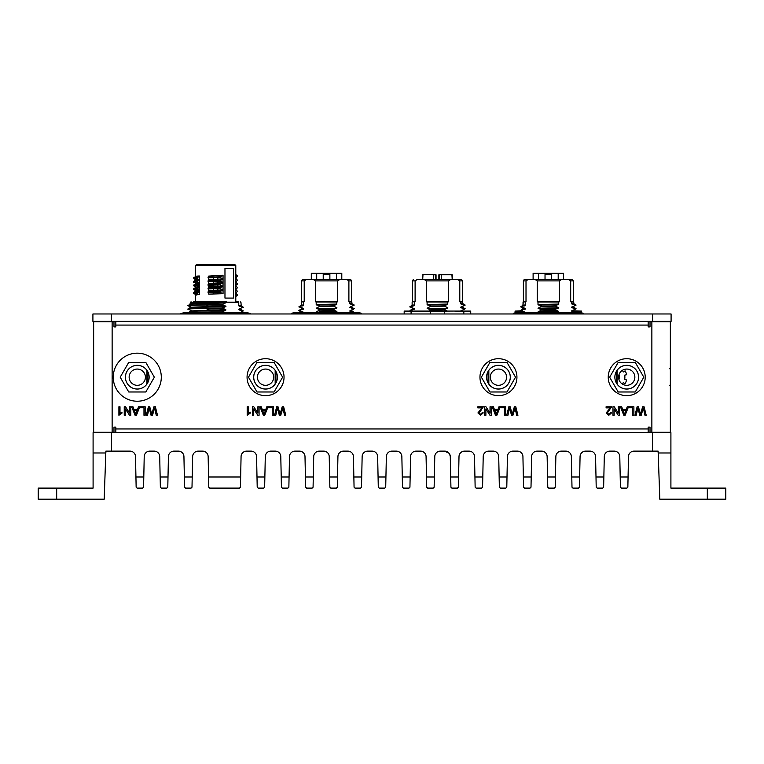 <?xml version="1.0" encoding="UTF-8"?>
<svg xmlns="http://www.w3.org/2000/svg" width="764" height="764" viewBox="0 0 764 764"><rect width="100%" height="100%" fill="white"/><g stroke="black" fill="none" stroke-linecap="round" stroke-linejoin="round"><path stroke-width="1.15" d="M666.647 321.377A3.696 3.696 0 0 1 668.261 321.739A3.696 3.696 0 0 0 666.647 321.377A3.696 3.696 0 0 1 668.261 321.739A3.696 3.696 0 0 0 666.647 321.377M648.168 325.072L648.168 326.916L650.021 326.916L650.021 321.739L670.353 321.739L670.353 432.281L650.021 432.281L650.021 427.105L648.168 427.105L648.168 428.948L115.832 428.948L115.832 427.105L113.979 427.105L113.979 432.281L93.647 432.281L93.647 321.739L113.979 321.739L113.979 326.916L115.832 326.916L115.832 325.072L648.168 325.072L648.168 321.377M115.832 427.105L113.979 427.105L115.832 427.105M650.021 427.105L648.168 427.105L650.021 427.105M648.168 326.916L648.168 325.435L648.168 326.916M97.353 321.377A3.696 3.696 0 0 0 95.739 321.739A3.696 3.696 0 0 1 97.353 321.377A3.696 3.696 0 0 0 95.739 321.739A3.696 3.696 0 0 1 97.353 321.377M616.376 372.813A4.622 4.622 0 0 1 617.111 373.138M618.916 374.914A4.622 4.622 0 0 1 618.916 379.469M617.111 381.246A4.622 4.622 0 0 1 616.376 381.57M498.968 406.773L500.239 406.773L496.858 415.272L495.511 415.272L492.131 406.773L493.41 406.773L494.375 409.38L497.994 409.38L498.968 406.773M496.189 414.289L497.641 410.363L494.738 410.363L496.189 414.289L497.641 410.363L494.738 410.363M124.245 415.272L124.245 406.773L125.516 406.773L129.593 413.114L129.593 406.773L130.787 406.773L130.787 415.272L129.527 415.272L125.449 408.931L125.449 415.272L124.245 415.272M138.532 406.773L139.802 406.773L136.422 415.272L135.075 415.272L131.695 406.773L132.974 406.773L133.939 409.38L137.558 409.38L138.532 406.773M135.753 414.289L137.205 410.363L134.302 410.363L135.753 414.289L137.205 410.363L134.302 410.363M666.647 432.281L666.647 432.644A3.696 3.696 0 0 0 668.261 432.281M648.168 432.644L648.168 428.948M115.832 428.948L115.832 432.644M97.353 432.281L97.353 432.644A3.696 3.696 0 0 1 95.739 432.281M115.832 321.377L115.832 325.072M149.734 406.773L151.778 414.241L153.936 406.773L155.359 406.773L157.499 415.272L156.257 415.272L154.605 407.957L152.494 415.272L151.052 415.272L149.161 407.957L147.509 415.272L146.268 415.272L148.407 406.773L149.734 406.773M490.03 406.773L491.223 406.773L491.223 415.272L489.963 415.272L485.885 408.931L485.885 415.272L484.682 415.272L484.682 406.773L485.952 406.773L490.03 413.114L490.03 406.773M268.221 406.773L273.455 406.773L273.455 415.272L272.261 415.272L272.261 407.747L268.221 407.747L268.221 406.773M627.244 406.773L628.514 406.773L625.143 415.272L623.787 415.272L620.416 406.773L621.686 406.773L622.65 409.38L626.279 409.38L627.244 406.773M624.465 414.289L625.917 410.363L623.013 410.363L624.465 414.289L625.917 410.363L623.013 410.363M609.576 409.953L607.294 412.913L608.841 414.289L610.455 412.761L611.544 412.875L608.822 415.272L606.205 412.923L610.255 407.861L606.1 407.861L606.1 406.773L611.658 406.773L607.294 412.913L608.841 414.289M622.65 409.38L626.279 409.38M283.272 409.676L282.89 407.957L280.77 415.272L279.328 415.272L277.437 407.957L275.785 415.272L274.543 415.272L276.692 406.773L278.01 406.773L280.054 414.241L282.212 406.773L283.635 406.773L285.774 415.272L284.533 415.272L282.89 407.957L282.451 409.466M481.301 409.953L479.018 412.913L480.566 414.289L482.179 412.761L483.268 412.875L480.546 415.272L477.93 412.923L481.979 407.861L477.815 407.861L477.815 406.773L483.373 406.773L479.018 412.913L480.566 414.289M154.996 409.676L154.605 407.957L154.166 409.466M149.161 407.957L148.76 409.714M151.511 413.267L151.778 414.241L152.093 413.133M147.624 382.525L147.624 371.858M275.899 382.917L275.899 371.466A11.832 11.832 0 0 0 258.003 368.086A11.832 11.832 0 0 0 258.003 386.307A11.832 11.832 0 0 0 275.899 382.917M616.376 371.466L616.376 382.917A11.832 11.832 0 0 0 634.273 386.307A11.832 11.832 0 0 0 634.273 368.086A11.832 11.832 0 0 0 616.376 371.466M488.101 371.466L488.101 382.917A11.832 11.832 0 0 0 505.997 386.307A11.832 11.832 0 0 0 505.997 368.086A11.832 11.832 0 0 0 488.101 371.466M133.939 409.38L137.558 409.38M515.433 409.676L515.041 407.957L512.931 415.272L511.488 415.272L509.598 407.957L507.945 415.272L506.704 415.272L508.843 406.773L510.161 406.773L512.205 414.241L514.373 406.773L515.795 406.773L517.935 415.272L516.693 415.272L515.041 407.957L514.602 409.466M262.214 409.38L265.843 409.38L266.808 406.773L268.078 406.773L264.707 415.272L263.351 415.272L259.98 406.773L261.25 406.773L262.214 409.38L265.843 409.38M643.708 409.676L643.326 407.957L641.206 415.272L639.764 415.272L637.873 407.957L636.221 415.272L634.979 415.272L637.128 406.773L638.446 406.773L640.49 414.241L642.648 406.773L644.071 406.773L646.21 415.272L644.969 415.272L643.326 407.957L642.887 409.466M500.382 406.773L505.615 406.773L505.615 415.272L504.412 415.272L504.412 407.747L500.382 407.747L500.382 406.773M511.937 413.267L512.205 414.241L512.529 413.133M509.598 407.957L509.196 409.714M264.029 414.289L265.48 410.363L262.577 410.363L264.029 414.289L265.48 410.363L262.577 410.363M279.786 413.267L280.054 414.241L280.378 413.133M277.437 407.957L277.036 409.714M628.657 406.773L633.891 406.773L633.891 415.272L632.697 415.272L632.697 407.747L628.657 407.747L628.657 406.773M640.222 413.267L640.49 414.241L640.805 413.133M637.873 407.957L637.472 409.714M118.907 415.272L118.907 406.773L119.996 406.773L119.996 413.391L121.963 412.14L121.963 413.143L118.907 415.272M257.869 406.773L259.072 406.773L259.072 415.272L257.802 415.272L253.724 408.931L253.724 415.272L252.531 415.272L252.531 406.773L253.791 406.773L257.869 413.114L257.869 406.773M139.946 406.773L145.179 406.773L145.179 415.272L143.976 415.272L143.976 407.747L139.946 407.747L139.946 406.773M618.305 406.773L619.499 406.773L619.499 415.272L618.238 415.272L614.16 408.931L614.16 415.272L612.967 415.272L612.967 406.773L614.227 406.773L618.305 413.114L618.305 406.773M247.183 415.272L247.183 406.773L248.281 406.773L248.281 413.391L250.239 412.14L250.239 413.143L247.183 415.272M92.912 313.975L111.401 313.975L111.401 321.377L92.912 321.377L92.912 313.975M652.599 313.975L671.088 313.975L671.088 321.377L652.599 321.377L652.599 313.975L111.401 313.975M652.599 321.377L111.401 321.377M595.996 477.003L596.206 487.193L597.133 488.101L602.72 488.101L603.636 487.193L603.856 477.003L595.996 477.003L595.567 456.557A5.549 5.549 0 0 0 590.028 451.132L585.616 451.132A5.549 5.549 0 0 0 580.067 456.557L579.637 477.003L571.778 477.003L571.357 456.557A5.549 5.549 0 0 0 565.809 451.132L561.397 451.132A5.549 5.549 0 0 0 555.858 456.557L555.428 477.003L547.568 477.003L547.139 456.557A5.549 5.549 0 0 0 541.6 451.132L537.188 451.132A5.549 5.549 0 0 0 531.639 456.557L531.209 477.003L523.35 477.003L522.929 456.557A5.549 5.549 0 0 0 517.381 451.132L512.969 451.132A5.549 5.549 0 0 0 507.43 456.557L507 477.003L499.14 477.003L498.711 456.557A5.549 5.549 0 0 0 493.172 451.132L488.759 451.132A5.549 5.549 0 0 0 483.211 456.557L482.781 477.003L474.931 477.003L474.501 456.557A5.549 5.549 0 0 0 468.953 451.132L464.541 451.132A5.549 5.549 0 0 0 459.002 456.557L458.572 477.003L450.712 477.003L450.922 487.193L451.849 488.101L457.435 488.101L458.362 487.193L458.572 477.003M579.637 477.003L579.427 487.193L578.501 488.101L572.924 488.101L571.997 487.193L571.778 477.003M547.568 477.003L547.778 487.193L548.705 488.101L554.292 488.101L555.208 487.193L555.428 477.003M523.35 477.003L523.569 487.193L524.496 488.101L530.073 488.101L530.999 487.193L531.209 477.003M507 477.003L506.79 487.193L505.864 488.101L500.277 488.101L499.35 487.193L499.14 477.003M474.931 477.003L475.141 487.193L476.067 488.101L481.645 488.101L482.571 487.193L482.781 477.003M620.206 477.003L620.425 487.193L621.352 488.101L626.929 488.101L627.855 487.193L628.065 477.003L620.206 477.003L619.785 456.557A5.549 5.549 0 0 0 614.237 451.132L609.825 451.132A5.549 5.549 0 0 0 604.286 456.557L603.856 477.003M707.321 488.101L725.8 488.101L725.8 499.188L707.321 499.188L707.321 488.101L670.907 488.101L670.907 452.976L658.138 452.976L658.138 451.132L634.044 451.132A5.549 5.549 0 0 0 628.495 456.557L628.065 477.003M658.196 452.976L659.809 499.188L707.321 499.188M652.418 451.132L652.418 432.644L670.907 432.644L670.907 452.976M56.679 499.188L38.2 499.188L38.2 488.101L56.679 488.101L56.679 499.188L104.19 499.188L105.804 452.976M93.093 452.976L93.093 432.644L111.582 432.644L111.582 451.132L105.862 451.132L105.862 452.976L93.093 452.976L93.093 488.101L56.679 488.101M136.145 487.193L137.071 488.101L142.648 488.101L143.575 487.193L143.794 477.003L135.935 477.003L136.145 487.193M160.364 487.193L161.28 488.101L166.867 488.101L167.793 487.193L168.004 477.003L160.144 477.003L160.364 487.193M208.572 477.003L208.792 487.193L209.708 488.101L239.504 488.101L240.431 487.193L240.65 477.003L208.572 477.003L208.142 456.557A5.549 5.549 0 0 0 202.603 451.132L198.191 451.132A5.549 5.549 0 0 0 192.643 456.557L192.003 487.193L191.076 488.101L185.499 488.101L184.573 487.193L183.933 456.557A5.549 5.549 0 0 0 178.384 451.132L173.972 451.132A5.549 5.549 0 0 0 168.433 456.557L168.004 477.003M192.222 477.003L184.363 477.003M281.219 477.003L281.429 487.193L282.355 488.101L287.933 488.101L288.859 487.193L289.069 477.003L281.219 477.003L280.789 456.557A5.549 5.549 0 0 0 275.241 451.132L270.828 451.132A5.549 5.549 0 0 0 265.289 456.557L264.65 487.193L263.723 488.101L258.137 488.101L257.21 487.193L256.57 456.557A5.549 5.549 0 0 0 251.031 451.132L246.619 451.132A5.549 5.549 0 0 0 241.071 456.557L240.65 477.003M264.86 477.003L257 477.003M305.638 487.193L306.565 488.101L312.151 488.101L313.078 487.193L313.288 477.003L305.428 477.003L305.638 487.193M353.856 477.003L354.066 487.193L354.993 488.101L360.579 488.101L361.506 487.193L361.716 477.003L353.856 477.003L353.426 456.557A5.549 5.549 0 0 0 347.887 451.132L343.475 451.132A5.549 5.549 0 0 0 337.927 456.557L337.287 487.193L336.361 488.101L330.783 488.101L329.857 487.193L329.217 456.557A5.549 5.549 0 0 0 323.669 451.132L319.257 451.132A5.549 5.549 0 0 0 313.717 456.557L313.288 477.003M337.497 477.003L329.647 477.003M434.353 477.003L426.503 477.003L426.713 487.193L427.639 488.101L433.217 488.101L434.143 487.193L434.783 456.557A5.549 5.549 0 0 1 440.331 451.132L444.743 451.132A5.549 5.549 0 0 1 450.282 456.557A5.549 5.549 0 0 0 444.743 451.132C447.723 451.18 449.566 452.995 450.282 456.557L450.712 477.003M426.503 477.003L426.073 456.557A5.549 5.549 0 0 0 420.525 451.132L416.113 451.132A5.549 5.549 0 0 0 410.574 456.557L410.144 477.003L402.284 477.003L402.494 487.193L403.421 488.101L409.007 488.101L409.934 487.193L410.144 477.003M402.284 477.003L401.854 456.557A5.549 5.549 0 0 0 396.315 451.132L391.903 451.132A5.549 5.549 0 0 0 386.355 456.557L385.925 477.003L378.075 477.003L378.285 487.193L379.211 488.101L384.789 488.101L385.715 487.193L385.925 477.003M378.075 477.003L377.645 456.557A5.549 5.549 0 0 0 372.097 451.132L367.685 451.132A5.549 5.549 0 0 0 362.146 456.557L361.716 477.003M305.428 477.003L304.998 456.557A5.549 5.549 0 0 0 299.459 451.132L295.047 451.132A5.549 5.549 0 0 0 289.499 456.557L289.069 477.003M160.144 477.003L159.714 456.557A5.549 5.549 0 0 0 154.175 451.132L149.763 451.132A5.549 5.549 0 0 0 144.215 456.557L143.794 477.003M135.935 477.003L135.505 456.557A5.549 5.549 0 0 0 129.956 451.132L111.582 451.132M652.418 432.644L111.582 432.644M444.743 451.132C442.738 451.132 442.738 451.132 444.743 451.132L449.175 453.348M450.139 455.42L449.767 454.332M618.601 376.776L619.518 377.158M617.111 380.157L616.376 379.842M622.23 370.416A9.98 9.98 0 0 1 623.376 371.934L625.105 370.865A12.014 12.014 0 0 1 626.661 374.732L624.665 375.153A9.98 9.98 0 0 1 624.618 379.469L626.595 379.937A12.014 12.014 0 0 1 624.952 383.767L623.252 382.659A9.98 9.98 0 0 1 622.23 383.967M128.734 362.403L120.196 377.196L128.734 391.98L145.809 391.98L154.347 377.196L145.809 362.403L128.734 362.403M137.272 389.057A11.871 11.871 0 0 0 149.142 377.196A11.871 11.871 0 0 0 137.272 365.326A11.871 11.871 0 0 0 125.411 377.196A11.871 11.871 0 0 0 137.272 389.057M146.889 370.301A11.832 11.832 0 0 0 125.439 377.196A11.832 11.832 0 0 0 146.889 384.091L146.889 370.301M137.272 369.06A8.137 8.137 0 0 0 129.145 377.196A8.137 8.137 0 0 0 137.272 385.323A8.137 8.137 0 0 0 145.408 377.196A8.137 8.137 0 0 0 137.272 369.06M265.547 395.676A18.479 18.479 0 0 0 284.036 377.196A18.479 18.479 0 0 0 265.547 358.708A18.479 18.479 0 0 0 247.068 377.196A18.479 18.479 0 0 0 265.547 395.676M257.01 362.403L248.481 377.196L257.01 391.98L274.085 391.98L282.623 377.196L274.085 362.403L257.01 362.403M265.547 389.057A11.871 11.871 0 0 0 277.418 377.196A11.871 11.871 0 0 0 265.547 365.326A11.871 11.871 0 0 0 253.686 377.196A11.871 11.871 0 0 0 265.547 389.057M275.164 370.301A11.832 11.832 0 0 0 253.724 377.196A11.832 11.832 0 0 0 275.164 384.091A11.832 11.832 0 0 0 275.164 370.301L275.164 384.091M265.547 369.06A8.137 8.137 0 0 0 257.42 377.196A8.137 8.137 0 0 0 265.547 385.323A8.137 8.137 0 0 0 273.684 377.196A8.137 8.137 0 0 0 265.547 369.06M626.728 358.708A18.479 18.479 0 0 0 608.239 377.196A18.479 18.479 0 0 0 626.728 395.676A18.479 18.479 0 0 0 645.208 377.196A18.479 18.479 0 0 0 626.728 358.708M635.266 391.98L643.804 377.196L635.266 362.403L618.191 362.403L609.653 377.196L618.191 391.98L635.266 391.98M626.728 365.326A11.871 11.871 0 0 0 614.858 377.196A11.871 11.871 0 0 0 626.728 389.057A11.871 11.871 0 0 0 638.589 377.196A11.871 11.871 0 0 0 626.728 365.326M617.111 384.091A11.832 11.832 0 0 0 638.561 377.196A11.832 11.832 0 0 0 617.111 370.301A11.832 11.832 0 0 0 617.111 384.091L617.111 370.301M626.728 385.323A8.137 8.137 0 0 0 634.855 377.196A8.137 8.137 0 0 0 626.728 369.06A8.137 8.137 0 0 0 618.592 377.196A8.137 8.137 0 0 0 626.728 385.323M498.453 358.708A18.479 18.479 0 0 0 479.964 377.196A18.479 18.479 0 0 0 498.453 395.676A18.479 18.479 0 0 0 516.932 377.196A18.479 18.479 0 0 0 498.453 358.708M506.99 391.98L515.519 377.196L506.99 362.403L489.915 362.403L481.377 377.196L489.915 391.98L506.99 391.98M498.453 365.326A11.871 11.871 0 0 0 486.582 377.196A11.871 11.871 0 0 0 498.453 389.057A11.871 11.871 0 0 0 510.314 377.196A11.871 11.871 0 0 0 498.453 365.326M488.836 384.091A11.832 11.832 0 0 0 510.276 377.196A11.832 11.832 0 0 0 488.836 370.301A11.832 11.832 0 0 0 488.836 384.091L488.836 370.301M498.453 385.323A8.137 8.137 0 0 0 506.58 377.196A8.137 8.137 0 0 0 498.453 369.06A8.137 8.137 0 0 0 490.316 377.196A8.137 8.137 0 0 0 498.453 385.323M316.707 279.595L316.707 273.311L311.301 273.311L311.301 279.595M316.707 273.311L323.774 273.311M329.322 273.311L336.399 273.311L336.399 279.595M329.876 279.595L329.876 273.311L323.22 273.311L323.22 279.595L323.22 273.311M330.736 309.917L333.18 309.917M341.794 279.595L341.794 273.311L336.399 273.311M355.776 313.975L355.776 313.24L361.592 313.24L358.526 312.686L294.57 312.686L291.504 313.24L295.076 313.24L295.076 313.975M355.776 313.24L295.076 313.24M324.299 313.24L324.299 313.975M310.977 313.24L310.977 313.975M346.025 313.24L346.025 313.975M361.592 313.24L361.592 313.975M291.504 313.975L291.504 313.24M301.599 301.78L304.215 301.78L304.215 280.885L301.599 280.885L301.599 301.78L301.226 305.228L298.848 306.899M304.215 301.78L301.226 301.99M303.432 301.99L303.432 304.979C300.5 305.142 300.5 305.313 303.432 305.476M303.432 304.979L302.926 305.457C300.309 305.61 300.309 305.772 302.926 305.925M302.926 305.457L299.593 306.784L302.926 308.226L303.432 308.675L302.926 309.153C300.309 309.305 300.309 309.468 302.926 309.621M299.593 307.09L303.432 309.172C300.5 309.009 300.5 308.847 303.432 308.675M302.926 309.153L299.593 310.48L299.593 311.063L303.432 312.868M353.503 312.686L349.664 311.024L351.87 310.776L349.664 311.024M318.569 310.776L320.04 311.712L333.457 311.998M320.04 311.406L336.695 311.769M351.87 310.776L354.276 312.466L353.503 312.61M346.923 279.595L348.89 280.885L351.497 280.885L350.762 279.595L339.636 279.595L337.669 280.885L337.669 301.78L336.895 301.99L336.389 304.53L333.056 305.858L336.895 307.749L333.056 309.859L320.04 310.146L334.785 310.499M352.118 311.215L350.17 311.464M329.991 309.926L333.438 310.012M353.503 308.914L349.664 307.329L351.87 307.08L349.664 307.329M354.257 308.752L352.118 307.52L350.17 307.768M353.503 305.218L349.664 303.623L349.664 301.99L348.89 301.78L351.87 301.99L349.664 301.99M354.257 305.056L352.118 303.814L350.17 304.072M351.87 301.99L351.87 303.384L349.664 303.623M348.89 280.885L348.89 301.78M320.04 311.712L318.311 312.352M317.69 312.686L316.201 311.941L320.04 309.84L316.201 308.245L320.04 306.135L316.201 304.549L316.201 301.99L315.427 301.78L337.669 301.78M333.056 309.859L336.895 311.454L334.374 312.686M336.389 311.932L316.716 312.39M333.056 309.554L320.04 309.84M336.389 308.226L316.716 308.694M350.17 306.851L353.503 305.524M350.17 310.547L353.503 309.219M333.056 306.163L320.04 306.44M333.056 305.858L320.04 306.135M336.389 304.53L316.716 304.998M336.895 304.053L316.201 304.549M336.895 301.99L316.201 301.99M337.669 280.885L315.427 280.885L315.427 301.78M339.636 279.595L313.46 279.595L315.427 280.885M313.46 279.595L302.334 279.595L301.599 280.885M306.173 279.595L304.215 280.885M299.593 310.786L302.926 311.932L303.432 312.371L302.926 312.848M538.515 279.595L538.515 273.311L533.11 273.311L533.11 279.595M538.515 273.311L545.582 273.311M551.13 273.311L558.197 273.311L558.197 279.595M551.684 279.595L551.684 273.311L545.028 273.311L545.028 279.595L545.028 273.311M541.848 309.917L551.092 309.917M563.603 279.595L563.603 273.311L558.197 273.311M577.584 313.975L577.584 313.24L583.4 313.24L580.334 312.686L516.378 312.686L513.312 313.24L516.884 313.24L516.884 313.975M577.584 313.24L516.884 313.24M546.107 313.24L546.107 313.975M532.785 313.24L532.785 313.975M567.824 313.24L567.824 313.975M583.4 313.24L583.4 313.975M513.312 313.975L513.312 313.24M568.731 279.595L570.689 280.885L573.306 280.885L572.57 279.595L524.142 279.595L523.397 280.885L523.397 301.78L526.014 301.78L526.014 280.885L523.397 280.885L523.397 301.78L522.796 305.667M526.014 301.78L523.034 301.99L523.034 305.228L520.647 306.899L522.786 305.667M525.24 301.99L525.24 304.979C522.309 305.142 522.299 305.313 525.24 305.476M525.24 304.979L524.734 305.457C522.118 305.61 522.118 305.772 524.734 305.925M524.734 305.457L521.401 306.784L524.734 308.226L525.24 308.675L524.734 309.153C522.118 309.305 522.118 309.468 524.734 309.621M524.734 308.226C522.118 308.389 522.118 308.541 524.734 308.694M522.786 308.484L522.796 309.363M524.734 309.153L521.401 310.48L521.401 311.063L523.655 312.008M521.401 310.786L524.734 311.932L525.24 312.371L524.734 312.848M524.734 311.932C522.118 312.084 522.118 312.237 524.734 312.39M522.786 312.18L522.786 313.059M575.311 312.686L571.472 311.024L575.311 309.219L571.472 307.329L575.311 305.524L571.472 303.623L571.472 301.99L570.689 301.78L573.678 301.99L571.472 301.99M540.377 310.776L541.848 311.712L544.923 311.779M541.848 311.406L551.789 311.616M571.949 310.556L573.678 310.776L576.085 312.466L575.311 312.61M541.81 310.155L556.593 310.499M573.926 311.215L571.978 311.464M573.678 310.776L571.472 311.024M571.949 306.861L573.678 307.08L576.066 308.752L575.311 309.219M576.085 308.771L575.311 308.914M573.926 307.52L571.978 307.768M573.678 307.08L571.472 307.329M573.678 301.99L573.926 303.814L576.085 305.075L575.311 305.524M576.085 305.075L575.311 305.218M573.926 303.814L571.978 304.072M573.678 303.384L571.472 303.623M570.689 280.885L570.689 301.78M523.655 308.303L521.401 307.367L523.655 308.303M539.499 312.686L538.009 311.941L541.848 309.84L538.009 308.245L541.848 306.135L538.009 304.549L538.009 301.99L537.235 301.78L559.477 301.78L558.704 301.99L558.188 304.53L554.865 305.858L558.704 307.749L554.865 309.554L541.848 309.84M554.865 309.554L558.704 311.454L556.182 312.686M558.188 311.932L538.524 312.39M558.704 311.454L538.009 311.941M558.188 308.226L538.524 308.694M558.704 307.749L538.009 308.245M561.444 279.595L559.477 280.885L537.235 280.885L537.235 301.78M559.477 301.78L559.477 280.885M554.865 306.163L541.848 306.44M554.865 305.858L541.848 306.135M558.188 304.53L538.524 304.998M558.704 304.053L538.009 304.549M558.704 301.99L538.009 301.99M535.268 279.595L537.235 280.885M527.981 279.595L526.014 280.885M195.498 265.547L196.233 264.812L235.054 264.812L235.79 265.547L195.498 265.547L195.498 276.367L196.902 276.587C194.438 276.387 195.25 276.196 199.347 275.995L199.127 280.149C195.107 280.34 194.209 280.541 196.443 280.732M233.507 268.508L224.969 268.508L224.969 298.084L233.507 298.084L233.507 268.508M196.443 291.819C194.209 291.628 195.107 291.437 199.127 291.246L197.704 292.994L193.903 293.252M193.903 289.556L196.902 291.37C194.438 291.179 195.25 290.979 199.347 290.778L199.127 291.246M193.903 289.059L197.704 288.563L199.347 290.778L199.347 294.474C195.25 294.675 194.438 294.875 196.902 295.066L193.464 293.366L193.464 292.631L195.498 291.151M193.903 292.755L197.704 292.268M196.902 293.032L196.902 294.627M196.443 277.026C194.209 276.835 195.107 276.644 199.127 276.453L197.704 277.475L193.903 277.962M195.259 276.797L193.464 277.848L193.903 278.459M197.704 277.475L197.704 278.211L193.903 278.698L196.902 280.283C194.438 280.082 195.25 279.891 199.347 279.691L199.347 283.387L197.704 284.867L199.347 287.083L199.347 283.387L195.746 283.664L193.493 285.211M196.902 278.249L196.902 279.844M199.127 280.149L197.704 281.171L193.903 281.658M197.704 281.171L197.704 281.906L193.464 282.279L193.464 281.544L195.498 280.063M197.704 281.906L199.347 283.387M196.902 283.979L193.903 282.155M196.902 281.945L196.902 283.539M195.746 283.664L195.259 284.189M197.704 284.867L193.741 285.144L193.741 285.879L197.704 285.602M193.741 285.144L195.479 284.132L199.127 283.855M196.902 287.675L193.903 285.86M196.902 285.641L196.902 287.235M197.704 289.298L193.464 289.671L193.464 288.935L195.746 287.359L199.347 287.083L197.704 288.563M196.443 288.123C194.209 287.933 195.107 287.741 199.127 287.55M199.347 290.778L199.347 287.083M196.902 289.336L196.902 290.931M197.79 294.57L197.79 292.201M197.79 290.864L197.79 289.365M197.79 287.168L197.79 285.669M197.79 283.473L197.79 281.964M197.79 279.777L197.79 277.418M220.042 291.59L220.042 292.326L223.05 293.701L223.05 290.005L220.042 291.59L208.056 291.915L208.753 290.435L223.05 290.005L223.05 286.309L220.042 287.894L220.042 288.63L223.05 290.005M220.042 292.326L208.056 292.65L208.056 291.915M208.667 290.893L222.591 290.482M220.042 288.63L208.056 288.954L208.056 288.219L220.042 287.894M208.056 288.219L208.753 286.739L223.05 286.309L223.05 278.917L208.667 279.805L223.05 278.917L223.05 275.221L208.667 276.11L208.056 277.131L220.042 276.807L220.042 277.542L208.056 277.857L208.056 277.131M208.667 287.197L222.591 286.786M222.591 279.395L220.042 280.503L220.042 281.238L208.056 281.553L208.667 279.805M220.042 280.503L208.056 280.827M220.042 281.238L222.591 282.164L222.591 283.091L208.667 283.501L223.05 282.613M220.042 276.807L222.591 275.699M220.042 277.542L223.05 278.917M223.05 275.221L208.667 276.11M222.591 283.091L220.042 284.198L208.056 284.523L208.667 283.501M220.042 284.198L220.042 284.934L223.05 286.309M208.753 285.239L208.753 286.739L208.056 284.523M208.056 285.258L220.042 284.934M239.142 309.038L240.517 309.869M242.751 311.139L239.266 309.955C241.768 309.812 241.882 309.668 239.609 309.516C241.882 309.668 241.768 309.812 239.266 309.955L238.76 309.516L239.266 309.038L242.599 307.405L238.76 305.82L238.76 302.515L225.991 302.554C206.089 303.022 182.271 303.499 192.528 303.967M239.142 312.734C241.691 312.896 241.567 313.049 238.76 313.211L242.599 311.406M225.991 302.554L222.152 304.655C203.033 305.056 183.121 305.466 188.698 305.858L188.698 305.581M222.152 304.349C203.033 304.75 183.121 305.151 188.698 305.552M225.991 302.515L190.322 302.515L190.074 304.158L187.915 305.724L192.528 307.663C182.271 307.195 206.089 306.717 225.991 306.249L225.485 306.727C205.669 307.185 182.491 307.644 192.022 308.112M190.322 307.414L187.934 309.095L189.587 308.904M225.485 306.727L222.152 308.045C203.033 308.446 183.121 308.857 188.698 309.248L192.528 311.359C182.271 310.891 206.089 310.413 225.991 309.945L225.485 310.423C205.669 310.881 182.491 311.349 192.022 311.808M190.322 311.11L187.915 313.116M225.485 310.423L222.152 311.75C203.033 312.142 183.121 312.552 188.698 312.944M222.152 311.75L190.312 312.868M206.184 312.4L207.436 312.868M208.773 312.342L223.871 312.696M219.096 312.123L222.525 312.199M205.296 308.093L209.135 310.203L212.191 310.27M209.135 309.897L219.096 310.108M221.474 310.165L224.616 309.009L205.812 308.57M212.201 308.264L222.525 308.503M205.812 304.874L209.135 306.507L212.191 306.574M209.135 306.202L219.096 306.412M221.474 306.469L224.616 305.313M208.773 304.951L223.871 305.294M219.096 304.721L222.525 304.807M225.485 303.022C205.669 303.489 182.491 303.948 192.022 304.416M222.152 312.056L224.406 312.868M222.152 308.045L225.991 309.945M222.152 304.655L225.991 306.249M237.986 302.152L226.765 302.152M226.545 301.78L193.607 301.78M238.511 301.78L235.79 301.78L235.79 265.547M239.142 305.342C241.691 305.504 241.567 305.657 238.76 305.82M239.609 305.82C241.882 305.963 241.768 306.116 239.266 306.259M235.713 296.642L237.537 295.124L235.713 292.946L237.537 291.418L235.713 289.25L237.537 287.722L235.713 285.555L237.537 284.027L235.713 281.859L237.537 280.331L235.713 278.163L237.537 275.899L235.713 274.467M208.753 292.631L208.753 294.13L223.05 293.701M208.753 288.935L208.753 290.435M208.753 281.534L208.753 283.043M208.753 277.838L208.753 279.347M230.289 313.975L230.289 313.421L238.463 313.097L250.611 313.421L247.622 312.868L183.666 312.868L180.676 313.421L180.676 313.975M230.289 313.421L180.676 313.421M185.853 313.421L185.853 313.975M195.317 313.421L195.317 313.975M216.861 313.421L216.861 313.975M246.648 313.421L246.648 313.975M250.611 313.421L250.611 313.975M217.864 293.863L217.864 292.383M217.864 290.167L217.864 288.687M217.864 286.462L217.864 284.991M217.864 282.766L217.864 281.295M217.864 279.07L217.864 277.599M213.423 277.714L213.423 279.204M213.423 281.41L213.423 282.9M213.423 285.106L213.423 286.596M213.423 288.802L213.423 290.291M213.423 292.497L213.423 293.987M551.78 309.926L552.534 309.917M524.142 279.595L523.397 280.885M520.637 310.833L515.079 311.063M515.079 312.915L515.079 311.387L521.984 311.387L521.984 312.686M581.624 312.915L581.624 311.387L574.729 311.674M581.624 311.063L573.678 310.833M415.11 280.885L412.503 280.885L412.503 301.78L415.11 301.78L415.11 280.885L417.077 279.595C411.977 279.595 411.977 279.595 417.077 279.595L424.364 279.595L426.331 280.885L426.331 301.78L448.573 301.78L448.573 280.885L426.331 280.885M412.503 301.78L415.11 301.78M414.336 305.476C411.404 305.313 411.404 305.142 414.336 304.979L414.336 301.99M413.83 305.925C411.213 305.772 411.213 305.61 413.83 305.457L414.336 304.979M410.497 307.09L414.336 309.172C411.404 309.009 411.404 308.847 414.336 308.675L410.497 307.09L413.83 305.457M413.83 309.621C411.213 309.468 411.213 309.305 413.83 309.153L414.336 308.675M410.497 310.757L413.83 309.153M462.401 280.885L461.666 279.595L457.827 279.595L459.785 280.885L462.401 280.885L462.401 301.78L463.022 303.814L461.074 304.072L464.407 305.524L460.568 307.329L462.774 307.08L461.045 306.861M460.568 307.329L461.074 307.768L463.022 307.52L462.774 307.08M461.074 307.768L464.407 308.914L465.18 308.771L463.022 307.52M464.407 308.914L465.18 308.771M462.621 310.833L461.045 310.556M426.331 301.78L427.105 301.99L427.105 304.549L430.944 306.135L427.105 308.245L430.944 310.146L443.96 309.859L447.799 307.749L443.96 305.858L447.284 304.53L447.799 301.99L448.573 301.78M430.944 309.84L443.96 309.554M427.62 308.694L447.284 308.226M448.573 280.885L450.54 279.595L424.364 279.595M430.944 306.44L443.96 306.163M430.944 306.135L443.96 305.858M427.62 304.998L447.284 304.53M427.105 304.549L447.799 304.053M427.105 301.99L447.799 301.99M457.827 279.595L450.54 279.595M459.785 280.885L459.785 301.78L460.568 301.99L461.074 304.072M464.407 309.219L460.568 311.024M447.284 311.005L443.96 309.859M464.407 305.524L465.18 305.075L463.022 303.814M464.407 305.218L465.18 305.075M460.568 303.623L462.774 303.384M460.568 301.99L462.774 301.99M459.785 301.78L462.401 301.78M430.944 310.146L429.311 310.833M470.719 311.063L404.185 311.063M404.185 313.975L404.185 311.387L454.083 311.063L463.824 311.387L463.824 313.975M411.08 313.975L411.08 311.387M430.552 311.387L430.552 313.975M444.352 313.975L444.352 311.387M463.271 311.359L470.719 311.387L470.719 313.975M439.978 274.419L445.288 274.419M438.861 279.595L438.861 274.792L439.396 274.792L439.396 279.595M452.269 279.595L452.269 274.792L441.239 274.792L441.239 279.595M439.758 274.419L441.239 274.792L439.396 274.792M435.509 279.595L435.136 274.419L423.008 274.419L422.683 279.595M433.666 279.595L433.666 274.792L436.043 274.792L436.043 279.595M452.221 279.595L451.896 274.419L441.143 274.419M113.244 377.196A24.028 24.028 0 0 0 137.272 401.224A24.028 24.028 0 0 0 161.299 377.196A24.028 24.028 0 0 0 137.272 353.169A24.028 24.028 0 0 0 113.244 377.196M146.889 383.767A11.641 11.641 0 0 0 146.889 370.616M651.864 432.281L651.864 321.739M112.136 432.281L112.136 321.739M329.876 274.419L323.22 274.419M551.684 274.419L545.028 274.419M525.24 308.675C522.309 308.847 522.299 309.009 525.24 309.172M525.24 312.371C522.309 312.543 522.299 312.705 525.24 312.868M422.683 274.792L433.761 274.419M669.713 368.764L670.353 369.031M669.713 385.247L670.353 384.989M301.226 308.923L298.848 310.595M351.497 280.885L351.497 301.78M522.786 309.363L520.647 310.595L523.034 308.923M573.306 280.885L573.306 301.78M241.214 309.707L243.353 310.938M191.057 301.78L190.322 302.515M240.23 301.78L240.966 302.515L241.214 306.011L243.353 307.243M195.498 294.847L195.498 301.78M412.13 301.99L412.13 305.228L409.743 306.899M412.13 308.923L409.733 310.929M413.238 279.595L412.503 280.885M422.635 279.595L423.008 274.419"/></g></svg>
